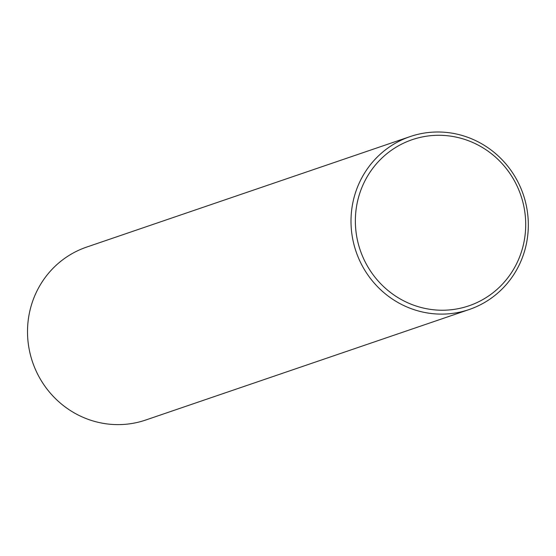 <?xml version="1.0" encoding="UTF-8"?>
<svg xmlns="http://www.w3.org/2000/svg" width="556" height="556" viewBox="0 0 556 556"><rect width="100%" height="100%" fill="white"/><g stroke="black" fill="none" stroke-linecap="round" stroke-linejoin="round"><path stroke-width="0.83" d="M462.995 311.381A91.372 88.341 71.1 0 0 469.201 309.518A91.372 88.341 71.1 0 0 523.259 194.496A91.372 88.341 71.1 0 0 410.126 136.588A91.372 88.341 71.1 0 0 355.041 248.428A91.372 88.341 71.1 0 0 462.995 311.381M469.201 309.518L145.714 420.03A91.372 88.341 -108.9 0 1 139.514 421.886A91.372 88.341 -108.9 0 1 31.553 358.933A91.372 88.341 -108.9 0 1 86.639 247.093L410.126 136.588M462.946 307.607A87.778 84.866 71.1 0 0 500.483 161.907A87.778 84.866 71.1 0 0 358.161 198.756A87.778 84.866 71.1 0 0 462.946 307.607"/></g></svg>
